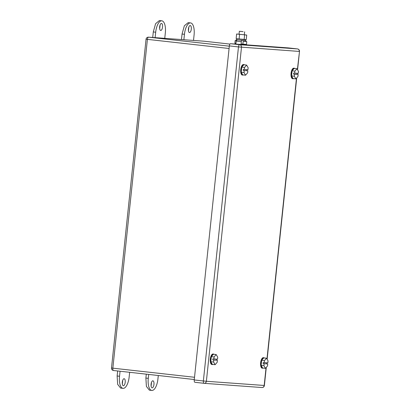 <?xml version="1.0" encoding="UTF-8"?>
<svg xmlns="http://www.w3.org/2000/svg" width="411" height="411" viewBox="0 0 411 411"><rect width="100%" height="100%" fill="white"/><g stroke="black" fill="none" stroke-linecap="round" stroke-linejoin="round"><path stroke-width="0.62" d="M230.53 43.694L239.649 44.712A2.291 2.091 94.2 0 1 241.493 47.224L206.384 381.269L203.368 380.966A2.291 0.935 96.4 0 0 204.046 383.314L194.937 382.297A2.291 0.935 -83.6 0 1 194.927 382.297A2.291 0.935 -83.6 0 1 194.244 379.949L229.353 45.909A2.291 0.935 -83.6 0 1 230.53 43.694L288.332 47.902A2.291 0.935 -83.6 0 1 288.347 47.902A2.291 0.935 -83.6 0 1 288.363 47.907M229.081 48.498L146.059 39.209L111.504 367.989A2.291 2.291 0 0 0 113.528 370.511A2.291 0.935 -83.6 0 1 113.528 370.511A2.291 0.935 -83.6 0 1 112.85 368.164L111.504 367.989M243.065 31.626L239.356 31.272L243.065 31.626M243.738 44.203L245.644 44.342L245.603 44.794M129.655 372.309L129.162 376.959A11.821 4.829 -83.6 0 1 123.038 388.354L120.634 388.087L117.649 384.336L117.13 375.988L117.659 370.969M122.771 380.175L122.344 384.002M123.038 388.354A11.821 4.829 -83.6 0 1 119.529 376.26L120.058 371.236M125.196 382.328A3.529 1.439 -83.6 0 1 123.367 385.729A3.529 1.439 -83.6 0 1 122.319 382.117A3.529 1.439 -83.6 0 1 124.148 378.716A3.529 1.439 -83.6 0 1 125.196 382.328M164.754 38.346L165.325 32.916A11.821 4.829 -83.6 0 0 161.816 20.817A11.821 4.829 -83.6 0 0 155.692 32.217L153.288 31.945L152.707 37.468M153.288 31.945L155.61 23.674L159.417 20.55L161.816 20.817M160.11 24.907L159.684 28.729M155.692 32.217L155.122 37.642M159.658 26.849A3.529 1.439 -83.6 0 1 161.487 23.442A3.529 1.439 -83.6 0 1 162.535 27.054A3.529 1.439 -83.6 0 1 160.706 30.46A3.529 1.439 -83.6 0 1 159.658 26.849M158.297 375.505L157.922 379.055A11.821 4.829 -83.6 0 1 151.793 390.45L149.393 390.183L146.403 386.432L145.884 378.084L146.301 374.164M151.525 382.271L151.099 386.093M151.793 390.45A11.821 4.829 -83.6 0 1 148.289 378.351L148.7 374.436M153.95 384.424A3.529 1.439 -83.6 0 1 152.121 387.825A3.529 1.439 -83.6 0 1 151.078 384.213A3.529 1.439 -83.6 0 1 152.907 380.812A3.529 1.439 -83.6 0 1 153.95 384.424M193.509 40.442L194.084 35.012A11.821 4.829 -83.6 0 0 190.576 22.913A11.821 4.829 -83.6 0 0 184.447 34.308L182.047 34.041L181.467 39.564M182.047 34.041L184.364 25.77L188.176 22.646L190.576 22.913M188.87 26.998L188.444 30.825M184.447 34.308L183.876 39.739M188.418 28.94A3.529 1.439 -83.6 0 1 190.247 25.539A3.529 1.439 -83.6 0 1 191.295 29.15A3.529 1.439 -83.6 0 1 189.466 32.551A3.529 1.439 -83.6 0 1 188.418 28.94M246.785 41.686L243.168 41.424L242.88 44.141L246.502 44.409L246.785 41.686L245.942 41.593M242.88 44.141L241.134 43.946M235.94 43.366L234.892 43.247L235.174 40.53L236.289 40.653M243.168 41.424L244.026 41.485M236.294 40.638L235.174 40.53M236.032 40.591L236.12 39.744L237.116 39.898L236.176 41.1L235.863 44.085M245.023 40.643L241.432 40.376L241.077 44.46M245.937 41.629L246.025 40.787L245.686 40.704L236.12 39.744M244.309 34.75L246.713 35.053L246.235 39.615L239.104 38.937L236.15 38.567L236.633 34.005L239.048 34.195M246.713 35.053L236.633 34.005M239.582 34.375L239.104 38.937M244.622 34.899L244.144 39.461L245.552 39.805L238.313 38.84M238.457 38.86L243.774 39.425M245.434 40.684L236.685 39.769L236.777 38.886M217.193 362.281L217.404 360.293L213.807 360.031L213.602 362.019L215.133 364.68L217.193 362.281M213.925 358.937L217.522 359.199L217.727 357.216L216.196 354.549L214.131 356.954L213.925 358.937L212.924 358.824L212.811 359.923L213.807 360.031M217.404 360.293L216.402 360.185L216.515 359.127M216.196 354.549L213.396 354.241L211.331 356.64L210.802 361.706L212.333 364.367L215.133 364.68M216.402 360.185L212.811 359.923M211.331 356.64L214.131 356.954M210.802 361.706L213.602 362.019M214.013 354.308A5.292 2.163 96.4 0 0 213.448 354.046L213.052 353.999A5.292 2.163 96.4 0 0 210.252 359.789A5.292 2.163 96.4 0 0 211.876 364.521L212.276 364.562A5.292 2.163 96.4 0 0 212.883 364.429M213.448 354.046A5.292 2.163 96.4 0 0 210.653 359.836A5.292 2.163 96.4 0 0 212.276 364.562M267.52 365.944L267.731 363.961L264.134 363.699L263.929 365.682L265.46 368.343L267.52 365.944M264.252 362.6L267.844 362.862L268.054 360.879L266.523 358.217L264.458 360.617L264.252 362.6L263.251 362.492L263.138 363.586L264.134 363.699M267.731 363.961L266.729 363.848L266.842 362.79M266.523 358.217L263.723 357.904L261.658 360.303L261.124 365.369L262.655 368.03L265.46 368.343M266.729 363.848L263.138 363.586M261.658 360.303L264.458 360.617M261.124 365.369L263.929 365.682M264.34 357.971A5.292 2.163 96.4 0 0 263.775 357.709L263.374 357.662A5.292 2.163 96.4 0 0 260.579 363.452A5.292 2.163 96.4 0 0 262.203 368.184L262.603 368.225A5.292 2.163 96.4 0 0 263.21 368.092M263.775 357.709A5.292 2.163 96.4 0 0 260.98 363.499A5.292 2.163 96.4 0 0 262.603 368.225M247.622 72.798L247.828 70.815L244.237 70.553L244.026 72.536L245.557 75.203L247.622 72.798M244.35 69.459L247.946 69.716L248.152 67.733L246.621 65.072L244.56 67.471L244.35 69.459L243.348 69.346L243.235 70.44L244.237 70.553M247.828 70.815L246.831 70.702L246.939 69.644M246.621 65.072L243.821 64.758L241.755 67.157L241.226 72.223L242.757 74.889L245.557 75.203M246.831 70.702L243.235 70.44M241.755 67.157L244.56 67.471M241.226 72.223L244.026 72.536M244.437 64.825A5.292 2.163 96.4 0 0 243.877 64.563L243.476 64.517A5.292 2.163 96.4 0 0 240.676 70.307A5.292 2.163 96.4 0 0 242.3 75.038L242.701 75.085A5.292 2.163 96.4 0 0 243.312 74.951M243.877 64.563A5.292 2.163 96.4 0 0 241.077 70.353A5.292 2.163 96.4 0 0 242.701 75.085M297.949 76.461L298.155 74.478L294.559 74.216L294.353 76.199L295.884 78.866L297.949 76.461M294.677 73.122L298.273 73.384L298.478 71.401L296.948 68.735L294.887 71.139L294.677 73.122L293.675 73.009L293.562 74.103L294.559 74.216M298.155 74.478L297.153 74.365L297.266 73.307M296.948 68.735L294.148 68.421L292.082 70.826L291.553 75.891L293.084 78.552L295.884 78.866M297.153 74.365L293.562 74.103M292.082 70.826L294.887 71.139M291.553 75.891L294.353 76.199M294.764 68.493A5.292 2.163 96.4 0 0 294.204 68.226L293.803 68.185A5.292 2.163 96.4 0 0 291.399 71.411A5.292 2.163 96.4 0 0 291.384 77.309A5.292 2.163 96.4 0 0 292.627 78.701L293.028 78.748A5.292 2.163 96.4 0 0 293.634 78.614M294.204 68.226A5.292 2.163 96.4 0 0 291.8 71.457A5.292 2.163 96.4 0 0 291.779 77.355A5.292 2.163 96.4 0 0 293.028 78.748M204.21 383.329L261.864 387.527A2.291 2.091 -85.8 0 0 261.941 387.532A2.291 2.291 0 0 0 264.386 385.482L206.384 381.269A2.291 2.091 -85.8 0 1 204.062 383.314A2.291 0.935 96.4 0 1 204.046 383.314A2.291 2.291 0 0 0 204.133 383.324L261.941 387.532A2.291 2.091 -85.8 0 0 264.186 385.477L266.061 367.645M266.97 358.993L296.485 78.162M297.394 69.51L299.496 51.442A2.291 2.291 0 0 0 297.472 48.924A2.291 0.935 -83.6 0 0 297.456 48.919A2.291 2.091 94.2 0 1 299.295 51.432L238.478 46.926L203.368 380.966L194.244 379.949M229.353 45.909L238.478 46.926A2.291 0.935 96.4 0 1 239.649 44.712L297.456 48.919L288.332 47.902L297.472 48.924M229.323 46.181L148.582 37.17L204.226 41.223A2.291 2.091 -85.8 0 0 204.154 41.213A2.291 2.291 0 0 1 204.241 41.223L229.934 44.09L204.226 41.223A2.291 0.935 -83.6 0 1 204.241 41.223A2.291 0.935 -83.6 0 1 204.257 41.223M194.526 377.277L112.85 368.164L147.405 39.384A2.291 0.935 -83.6 0 1 148.582 37.17A2.291 2.091 -85.8 0 0 148.51 37.165L204.154 41.213A2.291 2.091 -85.8 0 0 204.082 41.213M194.29 379.523L113.544 370.511L194.29 379.523M117.13 375.988L119.529 376.26M145.884 378.084L148.289 378.351M241.37 41.681L236.176 41.1M264.386 385.482L266.287 367.377M267.14 359.286L296.716 77.895M297.564 69.808L299.496 51.442M194.927 382.297L204.046 383.314M148.51 37.165A2.291 2.291 0 0 0 146.059 39.215M239.032 34.308L239.356 31.272M244.298 34.868L244.617 31.822M235.657 44.069L235.734 43.345M245.459 40.694L245.552 39.805"/></g></svg>
